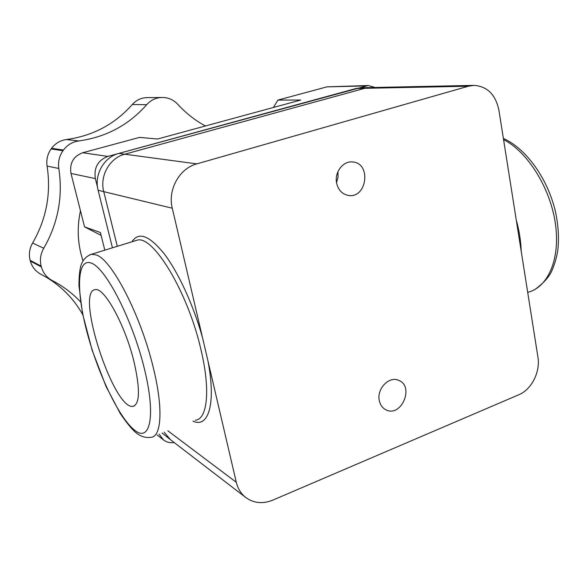 <?xml version="1.0" encoding="UTF-8"?>
<svg xmlns="http://www.w3.org/2000/svg" width="588" height="588" viewBox="0 0 588 588"><rect width="100%" height="100%" fill="white"/><g stroke="black" fill="none" stroke-linecap="round" stroke-linejoin="round"><path stroke-width="0.88" d="M517.337 226.777L537.917 357.048C540.504 371.792 531.567 389.579 518.903 394.71L272.781 500.138C262.814 504.129 253.84 503.269 245.85 497.573C241.058 493.824 237.875 488.724 236.303 482.285L172.284 208.226C167.543 189.733 179.428 168.374 196.796 163.876L468.401 86.215L473.921 85.378C487.246 86.282 495.574 94.543 498.911 110.162L520.556 247.158M336.52 182.515L338.071 177.164L337.96 171.593M336.637 183.184C334.19 172.424 343.142 160.649 352.682 161.972C371.704 163.119 366.883 199.009 348.243 195.407C342.172 194.15 338.306 190.078 336.637 183.184M379.297 400.626C376.489 388.889 389.153 375.739 398.664 380.348C414.76 386.287 401.281 417.789 386 409.843C382.487 408.087 380.245 405.014 379.297 400.626M133.91 361.363C140.253 389.16 139.929 404.162 132.939 406.352C113.462 409.821 74.999 291.031 95.16 289.686C104.017 286.819 125.009 324.598 133.91 361.363M473.921 85.378L369.742 87.583L364.766 88.31L124.766 154.203C109.662 157.959 99.504 175.966 103.753 191.644L117.299 246.306L103.753 191.644L98.123 190.284L112.44 247.798M245.85 497.573L170.469 439.692L164.162 432.217L170.469 439.692L162.075 433.018M468.401 86.215L356.093 88.487L361.017 87.766L369.742 87.583L364.766 88.31L124.766 154.203C109.662 157.959 99.504 175.966 103.753 191.644L172.284 208.226M356.093 88.487L118.842 153.409C103.936 157.106 93.918 174.834 98.123 190.284M83.026 260.844C77.645 244.659 76.793 227.96 80.46 210.747M375.1 87.465L368.257 85.517L326.913 86.862L277.904 100.085L273.413 107.479M277.904 100.085L300.733 100.041L157.599 139.003L139.547 137.401L82.695 152.74C73.346 156.334 69.435 163.229 70.986 173.438L84.562 226.902L101.099 235.354M368.257 85.517L107.854 156.415C97.917 160.274 93.757 167.676 95.359 178.605L97.542 187.366M159.142 434.15L163.427 439.875C166.551 442.227 170.145 443.124 174.21 442.566M104.811 250.15L100.386 232.503L84.562 226.902M82.754 314.705C74.198 299.351 62.21 286.959 46.805 277.536M30.326 261.065C31.973 266.746 35.309 271.046 40.337 273.942L51.693 280.255C46.511 277.264 43.071 272.825 41.373 266.937L41.167 266.151C39.646 259.925 40.506 253.965 43.74 248.254L32.59 243.035C29.466 248.533 28.643 254.295 30.12 260.3L30.326 261.065L41.373 266.937M32.59 243.035C46.408 219.074 51.237 193.423 47.091 166.081L58.815 168.477C63.056 196.811 58.028 223.403 43.74 248.254M58.815 168.477C57.874 161.979 59.263 156.063 62.982 150.719L63.467 150.043C67.392 144.868 72.486 141.84 78.748 140.958L66.37 139.547C60.307 140.392 55.375 143.31 51.582 148.301L51.105 148.948C47.518 154.1 46.173 159.811 47.091 166.081M66.37 139.547C92.867 135.894 114.829 124.222 132.256 104.546L146.713 104.671C128.735 125.053 106.083 137.151 78.748 140.958M146.713 104.671C150.859 100.07 155.893 97.674 161.825 97.498L146.927 97.623C141.164 97.792 136.276 100.107 132.256 104.546M51.693 280.255L55.198 282.13C64.761 287.473 73.199 294.059 80.519 301.864M162.303 97.49L162.582 97.49C168.506 97.571 173.563 99.842 177.76 104.297C186.021 113.293 195.245 120.525 205.447 125.979M503.563 139.621C527.304 151.528 550.03 187.307 555.293 222.984C560.673 258.705 548.082 287.392 527.826 292.31M516.257 219.927C519.248 230.694 520.902 241.154 521.211 251.319M195.319 420.229C207.329 419.384 210.666 390.381 201.059 350.081C188.05 292.133 152.851 234.524 137.033 240.22L91.603 254.229C86.502 256.096 83.055 259.558 81.247 264.615C79.762 268.944 78.998 275.948 78.954 285.643L82.511 313.492L92.125 350.161L106.061 386.507L120.209 413.408C126.516 422.684 131.683 429.049 135.718 432.503C140.341 436.414 145.398 438.023 150.888 437.325C161.575 437.06 163.398 408.138 153.181 367.235C140.73 315.094 111.801 259.72 96.358 254.979L91.603 254.229L89.677 254.854M134.093 429.777C150.05 443.499 156.305 416.583 144.192 367.985C132.278 319.468 106.185 268.819 91.721 263.277C77.05 256.941 75.933 289.869 86.708 330.993C97.329 372.057 118.284 416.767 134.093 429.777M202.647 338.196C193.65 305.569 178.421 272.479 164.236 253.84C149.33 235.435 138.584 231.415 131.977 241.778M192.967 421.133C208.431 428.454 216.244 403.868 207.931 360.819M236.303 482.285L167.852 430.798M196.796 163.876L118.842 153.409M107.854 156.415L82.695 152.74M365.368 85.944L326.913 86.862M95.359 178.605L70.986 173.438M30.12 260.3L41.167 266.151M62.982 150.719L51.105 148.948M51.582 148.301L63.467 150.043M161.825 97.498L146.927 97.623M535.389 289.2C543.194 283.32 548.486 277.609 551.265 272.082C554.241 265.651 556.41 258.485 557.769 250.576C559.195 238.111 558.357 224.859 555.256 210.813C547.384 178.149 526.054 148.514 503.379 138.437M134.74 405.683L132.939 406.352M163.427 439.875L157.099 434.936"/></g></svg>
